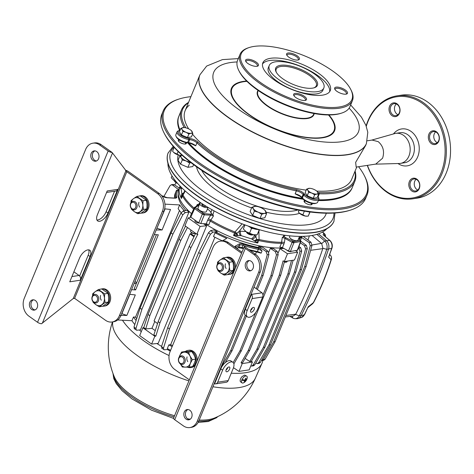 <?xml version="1.0" encoding="UTF-8"?>
<svg xmlns="http://www.w3.org/2000/svg" width="474" height="474" viewBox="0 0 474 474"><rect width="100%" height="100%" fill="white"/><g stroke="black" fill="none" stroke-linecap="round" stroke-linejoin="round"><path stroke-width="0.71" d="M187.917 167.322L180.541 164.188L182.289 159.951L186.193 160.988L189.665 163.092L187.917 167.322L192.788 166.575L193.582 164.644M189.665 163.092L190.862 162.576M180.541 164.188L178.034 160.301L179.776 156.07L181.252 157.475L182.289 159.951M181.287 155.442L179.776 156.07M190.335 162.167A6.944 2.589 -157.6 0 1 186.193 160.988A6.944 2.589 -157.6 0 1 181.252 157.475A6.944 2.589 -157.6 0 1 181.518 155.442M174.272 180.647A4.343 1.618 22.4 0 0 176.915 182.585M177.62 183.397A3.472 1.298 -157.6 0 1 174.598 181.329L174.236 180.618M253.312 234.701L252.559 234.95A3.472 1.298 -157.6 0 1 252.287 235.009A3.472 1.298 -157.6 0 1 249.099 234.357A3.472 1.298 -157.6 0 1 246.681 232.527L246.314 231.822M246.356 231.845A4.343 1.618 22.4 0 0 253.211 234.707A4.343 1.618 22.4 0 0 253.27 234.695M260.001 218.52L252.624 215.386L254.366 211.149L258.277 212.186L261.743 214.289L260.001 218.52L264.865 217.773L266.613 213.543L264.842 210.189M261.743 214.289L264.397 213.383L266.613 213.543M252.624 215.386L250.112 211.499L251.86 207.268L253.335 208.679L254.366 211.149M255.462 206.303L251.86 207.268M253.335 208.679A6.944 2.589 -157.6 0 1 254.514 206.362A6.944 2.589 -157.6 0 1 255.533 206.303A6.944 2.589 -157.6 0 1 260.635 207.559A6.944 2.589 -157.6 0 1 264.753 210.101A6.944 2.589 -157.6 0 1 265.576 211.066A6.944 2.589 22.4 0 1 264.397 213.383A6.944 2.589 -157.6 0 1 258.277 212.186A6.944 2.589 -157.6 0 1 253.335 208.679M248.234 226.086A8.68 3.241 22.4 0 0 258.822 229.511M172.009 175.89L171.238 177.75L174.094 180.523L176.15 181.672M176.269 181.815A7.519 2.803 -157.6 0 1 174.094 180.523A7.519 2.803 -157.6 0 1 172.927 179.569A7.519 2.803 -157.6 0 1 172.868 179.516M259.308 229.653L257.157 234.831L259.545 229.724M244.987 224.919L243.322 228.948L246.172 231.721L253.092 234.66L257.157 234.831M253.039 228.474L251.481 228.533L249.502 233.338M251.481 228.533L250.479 227.384M259.136 230.026L258.111 229.523M255.101 234.885A7.519 2.803 -157.6 0 1 254.982 234.885A7.519 2.803 -157.6 0 1 253.092 234.66A7.519 2.803 -157.6 0 1 246.172 231.721A7.519 2.803 -157.6 0 1 245.005 230.773A7.519 2.803 -157.6 0 1 244.951 230.714M306.998 211.564A6.944 2.589 22.4 0 0 309.943 211.973M174.177 147.361L172.583 151.224L173.685 152.432L179.516 155.282L182.277 155.413M178.135 151.502L176.968 154.34M180.944 155.436A5.338 1.991 -157.6 0 1 180.861 155.436A5.338 1.991 -157.6 0 1 179.516 155.282A5.338 1.991 -157.6 0 1 174.61 153.191A5.338 1.991 -157.6 0 1 173.78 152.515A5.338 1.991 -157.6 0 1 173.733 152.474M299.076 210.237L298.353 211.997L299.455 213.205L305.286 216.055L308.171 216.174L310.097 211.991M304.367 211.161L302.738 215.113M309.901 211.973L308.171 216.174M306.714 216.209A5.338 1.991 -157.6 0 1 306.631 216.209A5.338 1.991 -157.6 0 1 305.286 216.055A5.338 1.991 -157.6 0 1 300.374 213.964A5.338 1.991 -157.6 0 1 299.544 213.288A5.338 1.991 -157.6 0 1 299.503 213.247M313.207 198.304L307.211 195.756L308.663 192.243L311.839 193.084L314.653 194.79L313.207 198.304L317.159 197.699L318.611 194.186L317.171 191.46M314.653 194.79L316.81 194.056L318.611 194.186M307.211 195.756L305.173 192.598L306.625 189.085L307.822 190.234L308.663 192.243M309.611 188.302A5.641 2.103 -157.6 0 1 313.752 189.322A5.641 2.103 -157.6 0 1 317.094 191.389A5.641 2.103 -157.6 0 1 317.77 192.177A5.641 2.103 22.4 0 1 316.81 194.056A5.641 2.103 -157.6 0 1 311.839 193.084A5.641 2.103 -157.6 0 1 307.822 190.234A5.641 2.103 -157.6 0 1 308.781 188.35A5.641 2.103 -157.6 0 1 309.611 188.302L306.625 189.085M187.437 137.531L181.441 134.983L182.893 131.47L186.069 132.311L188.883 134.018L187.437 137.531L191.389 136.927L192.841 133.413L191.401 130.688M188.883 134.018L191.04 133.283L192.841 133.413M181.441 134.983L179.403 131.825L180.855 128.312L182.052 129.455L182.893 131.47M183.841 127.53A5.641 2.103 -157.6 0 1 187.982 128.549A5.641 2.103 -157.6 0 1 191.33 130.617A5.641 2.103 -157.6 0 1 192 131.399A5.641 2.103 22.4 0 1 191.04 133.283A5.641 2.103 -157.6 0 1 186.069 132.311A5.641 2.103 -157.6 0 1 182.052 129.455A5.641 2.103 -157.6 0 1 183.011 127.577A5.641 2.103 -157.6 0 1 183.841 127.53L180.855 128.312M168.157 152.883A89.675 33.453 22.4 0 0 168.116 152.983A89.675 33.453 22.4 0 0 196.586 195.501A89.675 33.453 22.4 0 0 280.264 230.814A89.675 33.453 22.4 0 0 333.939 221.334A89.675 33.453 22.4 0 0 333.98 221.228M168.211 152.764A89.675 33.453 22.4 0 0 168.092 153.061A89.675 33.453 22.4 0 0 196.68 195.276A89.675 33.453 22.4 0 0 279.974 230.518A89.675 33.453 22.4 0 0 333.903 221.405A89.675 33.453 22.4 0 0 334.028 221.109L333.939 221.334M178.248 154.957A79.608 29.696 22.4 0 0 203.867 191.733A79.608 29.696 22.4 0 0 279.938 223.408A79.608 29.696 22.4 0 0 326.278 213.205M350.796 210.012L349.8 210.332A109.381 40.805 -157.6 0 1 341.304 212.293A109.381 40.805 -157.6 0 1 240.881 191.721A109.381 40.805 -157.6 0 1 164.608 134.006L164.134 133.076A110.252 41.131 22.4 0 0 241.005 191.253A110.252 41.131 22.4 0 0 342.228 211.985A110.252 41.131 22.4 0 0 350.796 210.012A110.252 41.131 22.4 0 0 365.697 198.268L366.989 195.14A110.252 41.131 -157.6 0 1 343.514 208.856A110.252 41.131 -157.6 0 1 222.116 178.224A110.252 41.131 -157.6 0 1 163.121 111.112A110.252 41.131 -157.6 0 1 178.028 99.368L179.018 99.048A109.381 40.805 22.4 0 0 204.561 166.392A109.381 40.805 22.4 0 0 343.206 207.677A109.381 40.805 22.4 0 0 364.21 175.38A109.381 40.805 22.4 0 0 358.587 166.718M190.915 96.655A109.381 40.805 22.4 0 0 187.514 97.093A109.381 40.805 22.4 0 0 179.018 99.048M364.21 175.38L364.684 176.304A110.252 41.131 -157.6 0 1 366.989 195.14M178.976 139.682A4.343 1.618 22.4 0 0 178.313 140.168A4.343 1.618 22.4 0 0 180.635 142.81A4.343 1.618 22.4 0 0 185.417 144.019A4.343 1.618 22.4 0 0 186.341 143.48A4.343 1.618 22.4 0 0 186.217 142.668M304.746 200.461A4.343 1.618 22.4 0 0 304.083 200.94A4.343 1.618 22.4 0 0 306.405 203.583A4.343 1.618 22.4 0 0 311.187 204.792A4.343 1.618 22.4 0 0 312.111 204.253A4.343 1.618 22.4 0 0 311.987 203.441M178.84 116.284A93.757 34.975 22.4 0 0 178.68 116.657A93.757 34.975 22.4 0 0 179.599 130.469M187.74 142.881A93.757 34.975 22.4 0 0 303.242 199.234M318.332 200.543A93.757 34.975 22.4 0 0 332.084 199.773A93.757 34.975 22.4 0 0 352.046 188.113A93.757 34.975 22.4 0 0 352.194 187.734M163.121 111.112L161.835 114.24A110.252 41.131 22.4 0 0 164.134 133.076M179.99 130.403A7.815 2.915 22.4 0 0 179.836 130.427A7.815 2.915 22.4 0 0 179.231 130.569A7.815 2.915 22.4 0 0 180.002 134.604A7.815 2.915 22.4 0 0 188.741 138.307L189.653 138.42A6.944 2.589 -157.6 0 1 197.901 142.123A92.886 34.649 22.4 0 0 296.398 189.701A6.855 2.56 -157.6 0 1 304.166 193.736L304.669 194.322A7.815 2.915 22.4 0 0 313.8 198.967A7.815 2.915 22.4 0 0 318.226 196.793A7.815 2.915 22.4 0 0 317.805 196.141M318.226 196.793L318.706 197.717A8.68 3.241 -157.6 0 1 318.889 199.204A8.68 3.241 -157.6 0 1 312.165 199.761A8.68 3.241 -157.6 0 1 303.638 194.974L303.141 194.387A5.99 2.234 22.4 0 0 296.351 190.868A93.757 34.975 -157.6 0 1 196.935 142.846A6.079 2.269 22.4 0 0 189.719 139.605L188.806 139.486A8.68 3.241 -157.6 0 1 180.345 136.287A8.68 3.241 -157.6 0 1 177.063 131.813A8.68 3.241 -157.6 0 1 178.236 130.889L179.231 130.569M188.391 102.775A92.886 34.649 22.4 0 0 185.849 127.826M184.262 127.553A93.757 34.975 -157.6 0 1 181.441 109.95A93.757 34.975 -157.6 0 1 188.551 102.378M304.669 194.322L303.638 194.974L302.412 197.954L302.827 198.79L302.329 198.203A6.855 2.56 22.4 0 0 297.672 195.14L295.124 193.842A5.99 2.234 -157.6 0 1 301.908 197.368L302.412 197.954A8.68 3.241 22.4 0 0 315.808 203.263A8.68 3.241 22.4 0 0 316.484 203.103L315.494 203.429A7.815 2.915 -157.6 0 1 314.884 203.565A7.815 2.915 -157.6 0 1 302.827 198.79A92.886 34.649 -157.6 0 1 188.48 142.994M177.063 131.813L175.836 134.794A8.68 3.241 22.4 0 0 176.02 136.275A8.68 3.241 22.4 0 0 187.58 142.467L188.492 142.585A6.079 2.269 -157.6 0 1 195.709 145.82L193.665 144.896A6.944 2.589 22.4 0 0 187.811 142.887L186.904 142.775A7.815 2.915 -157.6 0 1 176.494 137.199L176.02 136.275M318.641 199.797A93.757 34.975 22.4 0 0 332.393 199.033A93.757 34.975 22.4 0 0 339.674 197.35L338.685 197.676A92.886 34.649 -157.6 0 1 331.468 199.335A92.886 34.649 -157.6 0 1 318.51 200.111M339.674 197.35A93.757 34.975 22.4 0 0 352.348 187.366L354.807 181.406A93.757 34.975 -157.6 0 1 334.845 193.072A93.757 34.975 -157.6 0 1 319.346 193.783A6.079 2.269 22.4 0 0 318.498 193.813M189.268 105.204A90.066 33.601 22.4 0 0 185.156 110.614A90.066 33.601 22.4 0 0 188.67 128.863A90.066 33.601 22.4 0 1 185.156 110.614L199.856 74.951A90.066 33.601 22.4 0 0 228.45 117.647A90.066 33.601 22.4 0 0 312.49 153.12A90.066 33.601 22.4 0 0 366.402 143.592A90.066 33.601 22.4 0 0 366.443 143.498M192.515 134.201A90.066 33.601 22.4 0 0 306.192 190.133A90.066 33.601 22.4 0 1 213.756 153.309A90.066 33.601 22.4 0 1 192.515 134.201M351.702 179.255A90.066 33.601 22.4 0 1 316.78 191.111A90.066 33.601 22.4 0 0 332.529 190.465A90.066 33.601 22.4 0 0 351.702 179.255L356.756 167.002M355.097 171.019A93.757 34.975 -157.6 0 1 354.807 181.406M181.441 109.95L178.988 115.911A93.757 34.975 22.4 0 0 180.09 130.16M188.865 143.071A93.757 34.975 22.4 0 0 302.436 198.328M318.036 192.645A6.944 2.589 -157.6 0 1 319.18 192.598A92.886 34.649 22.4 0 0 354.931 171.422M316.484 203.103A8.68 3.241 22.4 0 0 317.657 202.179L318.889 199.204M367.356 140.784L372.09 140.061L378.228 141.649C383.229 145.998 384.681 151.52 382.583 158.215L375.769 164.087L356.175 167.091L355.648 162.345L365.578 145.583M371.622 140.132L394.646 133.603A15.198 11.992 81.3 0 1 403.475 135.333A15.198 11.992 81.3 0 1 409.974 152.19A15.198 11.992 81.3 0 1 399.226 163.494L375.307 164.158M199.898 74.851A90.066 33.601 22.4 0 0 199.856 74.951A90.066 33.601 22.4 0 0 228.45 117.647A90.066 33.601 22.4 0 0 312.49 153.12A90.066 33.601 22.4 0 0 366.402 143.592L367.8 132.27L365.892 125.29L361.407 117.114L350.647 104.926M250.912 270.678A5.208 4.112 81.3 0 1 247.221 262.874A5.208 4.112 81.3 0 1 249.365 260.582M245.639 263.117A5.208 4.112 81.3 0 1 248.56 260.605A5.208 4.112 81.3 0 1 252.642 262.91A5.208 4.112 81.3 0 1 253.057 268.385A5.208 4.112 81.3 0 1 250.136 270.897A5.208 4.112 81.3 0 1 246.053 268.592A5.208 4.112 81.3 0 1 245.639 263.117M189.523 419.614A5.208 4.112 81.3 0 1 185.838 411.811A5.208 4.112 81.3 0 1 187.977 409.512M184.256 412.054A5.208 4.112 81.3 0 1 187.171 409.536A5.208 4.112 81.3 0 1 191.253 411.847A5.208 4.112 81.3 0 1 191.668 417.321A5.208 4.112 81.3 0 1 188.747 419.834A5.208 4.112 81.3 0 1 184.67 417.523A5.208 4.112 81.3 0 1 184.256 412.054M220.309 241.148L221.891 240.905A13.023 10.274 81.3 0 1 228.462 242.605L226.886 242.848A13.023 10.274 -98.7 0 0 220.309 241.148A13.023 10.274 -98.7 0 0 213.01 247.434L170.042 351.69A13.023 10.274 -98.7 0 0 174.705 369.442L189.357 379.852M260.196 272.094L258.614 272.331A13.023 10.274 -98.7 0 0 253.951 254.579L245.301 248.435A3.472 1.298 22.4 0 1 244.199 246.794A3.472 1.298 22.4 0 1 244.489 246.498L255.533 254.337A13.023 10.274 81.3 0 1 260.196 272.094L198.807 421.025A13.023 10.274 81.3 0 1 191.514 427.317L189.932 427.56A13.023 10.274 -98.7 0 0 197.225 421.268L198.807 421.025M245.301 248.435L174.71 419.715L183.355 425.853A13.023 10.274 -98.7 0 0 189.932 427.56M174.71 419.715A3.472 1.298 -157.6 0 1 173.603 418.068L244.199 246.794M258.614 272.331L197.225 421.268M228.462 242.605L241.971 252.198M226.886 242.848L241.533 253.252M187.805 361.638A4.343 3.425 81.3 0 1 187.076 356.892M226.169 268.551A4.343 3.425 81.3 0 1 225.44 263.805M214.272 383.507L214.627 383.762A3.472 2.743 -98.7 0 0 215.723 383.869A3.472 2.743 -98.7 0 0 217.667 382.192L228.207 380.581L233.161 368.571A8.68 4.236 125.4 0 0 232.918 362.302L231.063 360.981A8.68 4.236 125.4 0 0 229.102 360.613A8.68 4.236 125.4 0 0 220.766 368.867L214.627 383.762L215.546 381.529L215.19 381.274M218.093 374.235L218.449 374.49M254.005 287.108L261.998 292.784L251.457 294.401L251.102 294.147M247.416 316.881L245.562 315.566A8.68 4.236 -54.6 0 1 245.319 309.297L251.457 294.401L261.998 292.784A3.472 2.743 81.3 0 1 262.661 296.985L257.714 308.995A8.68 4.236 -54.6 0 1 247.416 316.881A8.68 4.236 -54.6 0 1 247.173 310.612L252.121 298.602A3.472 2.743 -98.7 0 0 251.457 294.401L250.539 296.635L250.183 296.38M251.445 312.224A2.82 1.375 -54.6 0 1 250.811 312.105A2.82 1.375 -54.6 0 1 250.989 309.528A2.82 1.375 -54.6 0 1 253.442 307.383A2.82 1.375 -54.6 0 1 254.076 307.502A2.82 1.375 -54.6 0 1 253.898 310.079A2.82 1.375 -54.6 0 1 251.445 312.224M252.441 307.845A2.82 1.375 -54.6 0 1 250.598 310.44M228.889 366.959A2.82 1.375 125.4 0 0 226.436 369.104A2.82 1.375 125.4 0 0 226.258 371.675A2.82 1.375 125.4 0 0 226.892 371.8A2.82 1.375 125.4 0 0 229.339 369.649A2.82 1.375 125.4 0 0 229.523 367.077A2.82 1.375 125.4 0 0 228.889 366.959M232.918 362.302A8.68 4.236 125.4 0 0 230.957 361.929A8.68 4.236 125.4 0 0 222.62 370.182L217.667 382.192M228.207 380.581A3.472 2.743 81.3 0 1 226.264 382.257L215.723 383.869M226.039 370.016A2.82 1.375 125.4 0 0 227.881 367.421M139.676 207.114A4.343 3.425 81.3 0 1 138.947 202.368M101.312 300.202A4.343 3.425 81.3 0 1 100.583 295.456M35.07 309.907A5.208 4.112 81.3 0 1 31.385 302.104A5.208 4.112 81.3 0 1 33.524 299.805M37.215 307.614A5.208 4.112 81.3 0 1 34.3 310.126A5.208 4.112 81.3 0 1 30.218 307.816A5.208 4.112 81.3 0 1 29.803 302.347A5.208 4.112 81.3 0 1 32.718 299.829A5.208 4.112 81.3 0 1 36.8 302.139A5.208 4.112 81.3 0 1 37.215 307.614M96.459 160.97A5.208 4.112 81.3 0 1 92.768 153.167A5.208 4.112 81.3 0 1 94.913 150.874M98.604 158.677A5.208 4.112 81.3 0 1 95.683 161.196A5.208 4.112 81.3 0 1 91.6 158.885A5.208 4.112 81.3 0 1 91.186 153.41A5.208 4.112 81.3 0 1 94.107 150.898A5.208 4.112 81.3 0 1 98.189 153.203A5.208 4.112 81.3 0 1 98.604 158.677M88.697 249.857A8.68 4.236 -54.6 0 1 88.2 255.208L79.626 276.004A3.472 2.743 81.3 0 1 80.29 280.205L69.755 281.823L79.513 258.14A8.68 4.236 -54.6 0 1 87.85 249.887A8.68 4.236 -54.6 0 1 89.811 250.254A8.68 4.236 -54.6 0 1 90.054 256.523L80.29 280.205M163.933 211.208L162.351 211.451A13.023 10.274 -98.7 0 0 157.688 193.7L159.27 193.457A13.023 10.274 81.3 0 1 163.933 211.208L120.965 315.465A13.023 10.274 81.3 0 1 113.665 321.751L112.089 321.994A13.023 10.274 -98.7 0 0 119.383 315.708L120.965 315.465M74.619 298.353L73.269 298.502L41.528 323.748A3.472 1.298 -157.6 0 1 37.553 322.29L108.149 151.016A3.472 1.298 22.4 0 0 112.125 152.474L126.801 171.76L74.619 298.353L105.512 320.294A13.023 10.274 -98.7 0 0 112.089 321.994M108.149 151.016L99.499 144.872A13.023 10.274 -98.7 0 0 92.922 143.172A13.023 10.274 -98.7 0 0 85.628 149.464L24.239 298.395A13.023 10.274 -98.7 0 0 28.902 316.152L37.553 322.29M92.922 143.172L94.504 142.929A13.023 10.274 81.3 0 1 101.081 144.629L112.125 152.474M117.736 189.357L107.977 213.039A8.68 4.236 -54.6 0 1 97.68 220.92A8.68 4.236 -54.6 0 1 97.437 214.651L107.195 190.969L117.736 189.357A3.472 2.743 81.3 0 1 115.792 191.034L106.591 192.444M114.572 191.218L106.123 211.718A8.68 4.236 -54.6 0 1 96.939 220.001M159.27 193.457L128.377 171.517A3.472 1.298 22.4 0 0 125.337 170.19M126.801 171.76L157.688 193.7M162.351 211.451L119.383 315.708M71.918 276.567L79.051 275.471L73.879 271.803M79.051 275.471A3.472 2.743 81.3 0 1 79.626 276.004M134.403 202.706A3.472 2.743 -98.7 0 0 130.706 203.927A3.472 2.743 -98.7 0 0 131.95 208.661A3.472 2.743 -98.7 0 0 135.647 207.44A3.472 2.743 -98.7 0 0 134.403 202.706M132.169 209.324A4.343 3.425 81.3 0 1 130.285 204.721A4.343 3.425 81.3 0 1 133.046 201.314A4.343 3.425 81.3 0 1 135.238 201.877A4.343 3.425 81.3 0 1 137.122 206.486A4.343 3.425 81.3 0 1 134.361 209.893A4.343 3.425 81.3 0 1 132.169 209.324M96.038 295.788A3.472 2.743 -98.7 0 0 92.335 297.014A3.472 2.743 -98.7 0 0 93.579 301.748A3.472 2.743 -98.7 0 0 97.277 300.522A3.472 2.743 -98.7 0 0 96.038 295.788M93.799 302.412A4.343 3.425 81.3 0 1 91.915 297.802A4.343 3.425 81.3 0 1 94.676 294.395A4.343 3.425 81.3 0 1 96.868 294.964A4.343 3.425 81.3 0 1 98.752 299.568A4.343 3.425 81.3 0 1 95.991 302.975A4.343 3.425 81.3 0 1 93.799 302.412M182.531 357.224A3.472 2.743 -98.7 0 0 178.828 358.451A3.472 2.743 -98.7 0 0 180.073 363.179A3.472 2.743 -98.7 0 0 183.77 361.958A3.472 2.743 -98.7 0 0 182.531 357.224M180.292 363.848A4.343 3.425 81.3 0 1 178.408 359.239A4.343 3.425 81.3 0 1 181.169 355.832A4.343 3.425 81.3 0 1 183.361 356.401A4.343 3.425 81.3 0 1 185.245 361.004A4.343 3.425 81.3 0 1 182.484 364.411A4.343 3.425 81.3 0 1 180.292 363.848A7.519 5.931 -98.7 0 0 185.364 367.125L182.33 367.024L180.013 363.321M220.896 264.142A3.472 2.743 -98.7 0 0 217.199 265.363A3.472 2.743 -98.7 0 0 218.443 270.097A3.472 2.743 -98.7 0 0 222.14 268.877A3.472 2.743 -98.7 0 0 220.896 264.142M218.662 270.761A4.343 3.425 81.3 0 1 216.778 266.151A4.343 3.425 81.3 0 1 219.539 262.75A4.343 3.425 81.3 0 1 221.731 263.313A4.343 3.425 81.3 0 1 223.615 267.923A4.343 3.425 81.3 0 1 220.854 271.329A4.343 3.425 81.3 0 1 218.662 270.761A7.519 5.931 -98.7 0 0 220.7 273L218.016 270.749L217.85 269.99M187.337 367.125A8.68 6.849 -98.7 0 0 190.518 367.575A8.68 6.849 -98.7 0 0 196.04 360.761A8.68 6.849 -98.7 0 0 192.278 351.548A8.68 6.849 -98.7 0 0 187.894 350.41A8.68 6.849 -98.7 0 0 185.316 351.524M196.988 361.33A8.68 6.849 -98.7 0 0 193.327 351.382A8.68 6.849 -98.7 0 0 188.948 350.25L187.894 350.41M190.518 367.575L191.573 367.409A8.68 6.849 -98.7 0 0 195.537 364.856M233.901 271.774A8.68 6.849 81.3 0 1 229.943 274.327L228.889 274.487A8.68 6.849 81.3 0 1 227.716 274.541M225.399 257.53A8.68 6.849 81.3 0 1 226.258 257.329A8.68 6.849 81.3 0 1 233.06 261.174A8.68 6.849 81.3 0 1 233.753 270.298A8.68 6.849 81.3 0 1 228.889 274.487M226.258 257.329L227.313 257.163A8.68 6.849 81.3 0 1 235.359 268.248M100.535 289.181A8.68 6.849 81.3 0 1 101.4 288.974L102.455 288.814A8.68 6.849 81.3 0 1 109.257 292.665A8.68 6.849 81.3 0 1 109.944 301.784A8.68 6.849 81.3 0 1 105.08 305.973L104.025 306.139A8.68 6.849 81.3 0 1 102.852 306.186M101.4 288.974A8.68 6.849 81.3 0 1 108.202 292.825A8.68 6.849 81.3 0 1 108.89 301.944A8.68 6.849 81.3 0 1 104.025 306.139M138.906 196.094A8.68 6.849 81.3 0 1 139.765 195.892L140.819 195.726A8.68 6.849 81.3 0 1 147.621 199.578A8.68 6.849 81.3 0 1 148.315 208.696A8.68 6.849 81.3 0 1 143.45 212.891L142.396 213.051A8.68 6.849 81.3 0 1 141.222 213.104M139.765 195.892A8.68 6.849 81.3 0 1 146.567 199.738A8.68 6.849 81.3 0 1 147.26 208.862A8.68 6.849 81.3 0 1 142.396 213.051M217.394 264.267L217.584 262.104L220.054 260.036A7.519 5.931 -98.7 0 0 218.004 262.756A7.519 5.931 -98.7 0 0 217.625 263.929M229.511 262.235L229.321 266.619L229.943 270.879L224.196 275.133L227.597 274.612L233.344 270.358L233.534 265.973L232.912 261.713L230.234 259.456L226.732 257.329L223.331 257.85L229.511 262.235L232.912 261.713M229.943 270.879L233.344 270.358M224.196 275.133L220.7 273A7.519 5.931 -98.7 0 0 226.661 273.071A7.519 5.931 -98.7 0 0 229.321 266.619A7.519 5.931 -98.7 0 0 226.015 260.102A7.519 5.931 -98.7 0 0 220.054 260.036L223.331 257.85M187.651 353.189A7.519 5.931 -98.7 0 0 184.617 352.152L188.468 352.129L189.967 355.95L192.284 359.653L190.341 363.44L189.215 367.101L185.364 367.125A7.519 5.931 -98.7 0 0 190.341 363.44A7.519 5.931 -98.7 0 0 189.967 355.95A7.519 5.931 -98.7 0 0 187.651 353.189M189.215 367.101L192.616 366.58L194.559 362.794L195.685 359.132L192.284 359.653M195.685 359.132L194.186 355.304L191.869 351.607L188.468 352.129M191.869 351.607L184.984 351.53L181.583 352.052L184.617 352.152A7.519 5.931 -98.7 0 0 179.64 355.838L181.583 352.052M179.142 357.183L179.64 355.838A7.519 5.931 -98.7 0 0 179.261 357.017M137.703 213.697L141.104 213.176L146.851 208.921L143.45 209.443L137.703 213.697L134.207 211.564L131.523 209.312L131.357 208.554M130.901 202.831L131.091 200.668L133.561 198.6A7.519 5.931 -98.7 0 0 131.511 201.32A7.519 5.931 -98.7 0 0 131.132 202.499M146.851 208.921L147.041 204.537L146.419 200.277L140.239 195.892L136.838 196.414L143.018 200.798L142.828 205.183L143.45 209.443M132.181 209.336A7.519 5.931 -98.7 0 0 134.207 211.564A7.519 5.931 -98.7 0 0 140.168 211.635A7.519 5.931 -98.7 0 0 142.828 205.183A7.519 5.931 -98.7 0 0 139.522 198.671A7.519 5.931 -98.7 0 0 133.561 198.6L136.838 196.414M146.419 200.277L143.018 200.798M99.333 306.785L102.734 306.263L108.481 302.009L105.08 302.531L99.333 306.785L95.837 304.652L93.159 302.394L92.993 301.642M92.537 295.918L92.726 293.75L95.191 291.688A7.519 5.931 -98.7 0 0 93.147 294.401A7.519 5.931 -98.7 0 0 92.768 295.58M108.481 302.009L108.676 297.625L108.054 293.365L101.874 288.974L98.474 289.496L104.653 293.886L104.458 298.27L105.08 302.531M93.816 302.418A7.519 5.931 -98.7 0 0 95.837 304.652A7.519 5.931 -98.7 0 0 101.803 304.717A7.519 5.931 -98.7 0 0 104.458 298.27A7.519 5.931 -98.7 0 0 101.158 291.753A7.519 5.931 -98.7 0 0 95.191 291.688L98.474 289.496M108.054 293.365L104.653 293.886M284.708 235.803L283.736 236.71L293.566 241.58A0.871 0.687 81.3 0 1 293.886 242.747L291.948 242.25L284.957 238.404L282.303 237.403L283.15 236.917L283.79 235.098M214.058 210.847L212.885 214.941L213.501 215.883L210.693 215.178L204.312 214.841L202.339 214.112L194.636 208.637L194.222 207.671L194.103 208.068A0.871 0.752 -23.1 0 1 195.193 207.547L203.648 213.555L212.328 214.372L210.906 212.719A9.551 3.561 22.4 0 0 207.458 208.993M244.602 381.22L244.596 381.754A6.938 5.475 81.3 0 0 245.413 380.438A6.938 2.589 22.4 0 0 246.664 379.656A6.944 6.944 0 0 1 244.057 382.571A4.124 2.014 -54.6 0 1 242.919 383.033A4.124 2.014 -54.6 0 1 241.989 382.856A4.124 2.014 -54.6 0 1 241.758 380.178A4.124 2.014 -54.6 0 1 242.001 379.579A6.938 2.589 22.4 0 0 245.242 379.905A6.938 5.475 81.3 0 0 245.627 378.288A2.086 1.019 -54.6 0 1 245.852 378.228A2.086 1.019 -54.6 0 1 246.047 378.222A6.938 5.475 81.3 0 1 245.662 379.84A6.938 2.589 22.4 0 0 246.954 378.969A6.938 2.589 22.4 0 0 246.99 378.815M242.001 379.579A4.124 2.014 -54.6 0 1 245.834 375.959A4.124 2.014 -54.6 0 1 246.764 376.131A4.124 2.014 -54.6 0 1 247.173 378.181A6.944 6.944 0 0 1 246.954 378.969M241.989 382.856L240.668 381.92A4.124 2.014 -54.6 0 1 242.007 376.652L244.59 375.076L246.764 376.131M201 202.979A4.556 1.7 22.4 0 0 200.804 203.002A4.556 1.7 22.4 0 0 199.832 203.571A4.556 1.7 22.4 0 0 202.274 206.344A4.556 1.7 22.4 0 0 207.292 207.612A4.556 1.7 22.4 0 0 207.991 207.369M199.832 203.571L197.996 208.039A4.556 1.7 22.4 0 0 200.431 210.812A4.556 1.7 22.4 0 0 205.449 212.079A4.556 1.7 22.4 0 0 206.421 211.517L208.104 207.434M289.922 235.851L289.578 236.686A4.556 1.7 22.4 0 0 292.02 239.459A4.556 1.7 22.4 0 0 297.032 240.727A4.556 1.7 22.4 0 0 298.004 240.164L299.556 236.39M286.284 262.134A2.169 0.812 -157.6 0 1 286.142 262.193A2.169 0.812 -157.6 0 1 285.976 262.235A2.169 0.812 -157.6 0 1 284.376 261.986M284.441 261.755A2.607 0.972 22.4 0 0 286.438 262.081A2.607 0.972 22.4 0 0 286.64 262.033A2.607 0.972 22.4 0 0 286.989 261.755L287.256 261.115M194.701 233.486A2.169 0.812 -157.6 0 1 194.559 233.546A2.169 0.812 -157.6 0 1 194.387 233.587A2.169 0.812 -157.6 0 1 192.397 233.178A2.169 0.812 -157.6 0 1 190.886 232.035L190.643 231.567A2.607 0.972 22.4 0 0 192.462 232.941A2.607 0.972 22.4 0 0 194.85 233.433A2.607 0.972 22.4 0 0 195.057 233.386A2.607 0.972 22.4 0 0 195.377 233.167M291.285 251.344A2.607 0.972 -157.6 0 1 290.734 251.658A2.607 0.972 -157.6 0 1 286.646 249.982M198.671 209.567A3.905 1.458 22.4 0 0 204.833 212.127A3.905 1.458 22.4 0 0 204.863 212.121M290.254 238.215A3.905 1.458 22.4 0 0 296.416 240.774A3.905 1.458 22.4 0 0 296.446 240.768M326.859 228.735A86.813 32.386 -157.6 0 1 310.903 235.661A86.813 32.386 -157.6 0 1 220.6 214.301A86.813 32.386 -157.6 0 1 167.926 163.228M112.522 321.929A76.829 76.829 0 0 0 114.234 376.64L114.234 376.64A57.935 21.614 22.4 0 0 132.122 395.707A57.935 21.614 22.4 0 0 174.562 415.739M187.508 418.767A57.935 21.614 22.4 0 0 190.24 419.206M199.21 420.059A57.935 21.614 22.4 0 0 214.58 417.997L214.58 417.997A76.829 76.829 0 0 0 255.35 378.211M112.735 321.893A76.8 28.653 22.4 0 0 137.798 355.909A76.8 28.653 22.4 0 0 188.925 380.895M193.955 236.781A65.11 24.287 -157.6 0 1 193.641 236.556A65.11 24.287 -157.6 0 1 189.973 233.836L154.062 320.963A65.11 24.287 -157.6 0 0 157.552 323.552M185.932 210.432A65.11 24.287 -157.6 0 1 178.248 193.765M188.913 212.204A65.11 24.287 -157.6 0 1 186.975 210.213L183.142 211.019L185.328 212.571L188.913 212.204L140.417 329.863L136.832 330.23L134.101 328.595M134.142 323.73A65.11 24.287 22.4 0 0 134.77 324.589M139.463 329.957A65.11 24.287 22.4 0 0 141.27 331.711M302.104 236.378L300.913 239.257A65.975 24.612 -157.6 0 1 300.439 240.247M122.47 320.223A77.262 28.825 22.4 0 0 143.752 340.824A77.262 28.825 22.4 0 0 169.064 355.559M244.596 381.754A2.086 1.019 -54.6 0 1 244.371 381.807A2.086 1.019 -54.6 0 1 244.175 381.819A6.938 5.475 81.3 0 0 244.993 380.504L244.181 379.923M243.666 379.881L241.758 380.178A6.938 2.589 22.4 0 0 244.993 380.504M212.933 386.76A76.8 28.653 22.4 0 0 255.302 378.311A76.8 28.653 22.4 0 0 255.308 378.299L261.968 363.357A77.262 28.825 22.4 0 0 262.809 360.412M219.089 371.817A77.262 28.825 22.4 0 0 219.521 371.889M231.253 373.198A77.262 28.825 22.4 0 0 261.968 363.357M318.451 233.836A309.048 243.903 81.3 0 1 326.361 240.561A6.944 5.481 81.3 0 1 328.518 249.176A521.738 411.752 81.3 0 1 301.079 315.737A6.944 5.481 81.3 0 1 297.992 318.522A6.944 5.481 81.3 0 1 296.647 318.706L295.053 318.676A6.672 5.267 -98.7 0 0 299.313 315.826L304.255 314.908A521.234 411.355 -98.7 0 0 308.171 306.826L313.355 302.661C320.631 288.536 326.533 274.209 331.071 259.675L328.648 257.145L331.942 248.222A1.736 0.581 -161.5 0 1 331.658 248.417L326.734 249.3A6.672 5.267 -98.7 0 0 324.666 241.023A308.775 243.683 -98.7 0 0 316.828 234.357M329.572 255.136L328.648 257.145A521.234 411.355 -98.7 0 0 331.658 248.417A6.44 5.084 -98.7 0 0 329.661 240.431A1.736 0.776 131.4 0 1 329.987 240.525L323.049 234.766L323.825 233.22L322.415 232.088M295.598 314.458L295.77 314.167C306.115 293.27 315.115 271.43 322.782 248.637L322.871 248.299L326.734 249.3A521.465 411.539 81.3 0 1 299.313 315.826L295.598 314.458L293.359 315.974L285.312 316.97M312.082 235.465L321.692 243.595L322.871 248.299M199.228 205.046L198.902 204.839L198.588 205.52A0.871 0.77 -118.8 0 0 197.859 205.509L197.788 205.592M293.566 241.58L300.326 240.437A0.871 0.8 7.2 0 1 300.883 241.29L297.595 250.213L290.408 251.481L288.476 250.983L282.445 247.671L279.844 246.907L281.414 243.298L282.303 237.403M213.501 215.883L210.278 221.05L208.886 224.712L206.261 223.841L200.757 223.55L198.784 222.821L190.797 217.145L190.382 216.18M282.86 247.896A65.975 24.612 -157.6 0 1 205.106 223.781M191.466 213.62A65.975 24.612 -157.6 0 1 178.917 188.972L180.102 186.092M258.911 231.259L259.082 239.518A4.343 1.677 102.7 0 1 258.727 240.549L257.702 243.038L251.605 238.914L241.177 235.655L233.546 235.483L236.816 233.226A4.343 0.474 -143.6 0 1 234.986 231.976L242.09 223.829M196.295 206.362L197.356 204.418L198.251 204.543L200.194 202.445M185.245 191.01L183.023 195.069A4.343 3.662 151.6 0 0 182.496 196.005L181.471 198.493L181.305 196.082L181.88 193.534L181.056 188.806L179.551 187.532L180.298 186.288M191.058 217.329L188.166 217.933L184.943 225.754L196.882 234.233L200.105 226.418L206.652 225.743A65.11 24.287 -157.6 0 1 203.441 223.692M206.652 225.743L158.156 343.401L151.609 344.077L154.832 336.256L155.816 336.155L153.896 334.786L158.168 321.645L159.928 322.895L155.816 336.155M156.87 343.531A65.11 24.287 22.4 0 0 161.604 346.387M167.269 349.504A65.11 24.287 22.4 0 0 170.302 351.056M277.225 251.404L278.185 254.639L272.378 275.554L270.879 275.785L276.484 254.899L275.358 251.688L277.225 251.404L273.439 248.56A65.11 24.287 -157.6 0 1 270.358 248.317L268.74 252.233M168.726 349.344L164.383 349.806L161.652 348.171M217.216 231.697A65.11 24.287 -157.6 0 1 213.869 229.926L210.693 230.589L212.879 232.147L217.216 231.697L216.831 232.627L215.03 232.817A67.711 25.258 22.4 0 0 226.762 238.386L222.259 240.857M267.97 251.244L268.93 254.485L263.123 275.4L261.624 275.631L267.229 254.745L266.104 251.528L267.97 251.244L262.703 247.292A65.11 24.287 -157.6 0 1 258.686 246.533L258.3 247.469A65.11 24.287 -157.6 0 1 216.831 232.627M283.778 248.406A65.11 24.287 -157.6 0 1 279.938 248.666L278.185 252.915M196.882 234.233L197.865 234.132L190.927 247.683L189.167 246.433L158.168 321.645M189.167 246.433L195.649 233.362M154.773 321.508L151.97 328.31L145.684 328.956L149.796 315.702L180.795 240.49L179.036 239.24L185.518 226.163M189.973 233.836L190.951 233.735L191.413 232.61M187.437 227.526L180.795 240.49M145.684 328.956L143.764 327.593L148.036 314.452L149.796 315.702M179.468 210.539L135.54 317.112L133.467 317.005L131.932 320.726A67.711 25.258 22.4 0 0 134.794 324.524M136.672 318.753A65.11 24.287 -157.6 0 1 135.54 317.112M172.53 345.659A65.11 24.287 -157.6 0 1 170.64 344.699L168.839 344.888L167.304 348.609A67.711 25.258 22.4 0 0 170.616 350.292M214.918 237.273L170.64 344.699M256.464 251.931L255.486 254.307M212.879 232.147L210.426 234.239L200.437 253.75L169.431 328.962L163.518 348.052L163.755 349.664M222.312 240.822A67.711 25.258 22.4 0 1 213.496 236.538L215.03 232.817M220.718 367.871L230.625 350.843L232.124 350.612L225.239 362.663M261.624 275.631L256.238 288.696M245.271 315.311L230.625 350.843M258.686 246.533L266.104 251.528M234.98 247.232A5.208 1.943 -157.6 0 1 235.371 246.095L239.21 243.986A5.208 1.943 -157.6 0 1 239.897 243.772A5.208 1.943 -157.6 0 1 243.281 244.223A66.846 24.938 22.4 0 0 258.371 248.21A5.208 1.943 -157.6 0 1 260.208 248.749L258.3 247.469M260.208 248.749L262.039 250.936L261.121 253.169L256.967 252.038A0.871 0.361 -78.2 0 0 257.394 251.605L258.318 249.371A67.711 25.258 -157.6 0 1 243.026 245.331L242.107 247.564A67.711 25.258 22.4 0 0 243.677 248.056M261.464 360.536L263.343 359.57L273.652 341.855L275.151 341.624L265.043 359.31L263.763 360.27L261.998 360.536M304.652 266.643L310.257 245.763L309.131 242.546L310.997 242.261L311.957 245.502L306.151 266.412L304.652 266.643L273.652 341.855M301.636 237.504L309.131 242.546M310.997 242.261L303.123 236.348M306.151 266.412L275.151 341.624M308.005 240.016L309.356 235.874M245.111 358.391L249.727 361.502L256.884 349.196L258.383 348.965L251.368 361.247L249.727 361.502M293.145 260.214L289.383 273.753L287.884 273.984L256.884 349.196M287.884 273.984L291.51 260.463M289.383 273.753L258.383 348.965M241.082 362.823L248.24 350.523L249.739 350.292L242.724 362.574L241.082 362.823L242.22 363.594L252.405 362.029L251.368 361.247M252.405 362.029L249.188 369.85L238.997 371.409L233.486 367.7M284.501 261.535L280.744 275.08L279.239 275.311L283.132 260.807L284.27 261.571L294.455 260.013L297.678 252.192L295.658 250.675M279.938 248.666L287.493 253.75L297.678 252.192M250.787 365.964L251.73 366.076L253.075 365.11L263.384 347.395L264.883 347.164L254.781 364.85L253.495 365.81L251.73 366.076M294.384 272.183L299.989 251.303L298.863 248.086L300.729 247.801L301.689 251.042L295.883 271.952L294.384 272.183L263.384 347.395M298.484 247.831L298.863 248.086M295.883 271.952L264.883 347.164M300.729 247.801L298.981 246.486M255.747 363.161L257.341 363.647L258.686 362.681L268.989 344.965L270.488 344.734L260.386 362.42L259.106 363.374L257.341 363.647M299.989 269.753L305.594 248.868L304.468 245.651L306.334 245.366L307.294 248.607L301.494 269.522L299.989 269.753L268.989 344.965M300.326 242.866L304.468 245.651M301.494 269.522L270.488 344.734M306.334 245.366L300.883 241.278M190.927 247.683L159.928 322.895M199.098 223.017A2.607 0.972 -157.6 0 1 196.242 222.265A2.607 0.972 -157.6 0 1 194.885 220.7L195.092 220.197M188.166 217.933L200.105 226.418M143.764 327.593L142.893 327.777L139.67 335.592L151.609 344.077M162.197 348.248L161.521 346.636L167.678 327.712L169.431 328.962M200.437 253.75L198.677 252.5L167.678 327.712M198.677 252.5L208.43 232.823L210.693 230.589M263.123 275.4L257.329 289.466M246.344 316.117L232.124 350.612M226.453 369.068L226.803 369.305M233.178 362.521L239.88 350.997L241.379 350.766L233.883 363.89M270.879 275.785L262.934 295.065M255.776 312.419L239.88 350.997M270.358 248.317L275.358 251.688M272.378 275.554L241.379 350.766M242.22 363.594L238.997 371.409M279.239 275.311L248.24 350.523M284.27 261.571L287.493 253.75M280.744 275.08L249.739 350.292M176.115 182.691L174.669 184.967M172.577 185.097L171.31 184.747L173.075 184.481L174.444 184.813L172.577 185.097L178.662 189.671M179.291 188.077L174.444 184.813M176.553 190.275L176.162 191.105A67.711 25.258 -157.6 0 1 176.553 190.275L177.56 190.056A66.846 24.938 22.4 0 0 176.802 197A5.208 1.943 -157.6 0 1 175.658 198.144A5.208 1.943 -157.6 0 1 174.71 198.179L167.358 197.788A5.208 1.943 -157.6 0 1 161.723 195.798A0.871 0.421 125.4 0 0 161.628 195.638A0.871 0.421 125.4 0 0 161.569 195.608M178.396 190.69L177.56 190.056M171.31 184.747L170.03 185.707L163.702 196.781M134.646 328.678L133.97 327.066L140.12 308.141L141.88 309.392L135.961 328.482L136.204 330.094M185.328 212.571L182.875 214.669L172.88 234.18L171.12 232.93L140.12 308.141M171.12 232.93L180.878 213.253L183.142 211.019M172.88 234.18L141.88 309.392M179.036 239.24L148.036 314.452M129.686 294.301L135.315 294.929L126.866 315.423L120.971 315.441M117.676 319.968L131.932 320.726M181.192 212.696A67.711 25.258 22.4 0 1 178.123 208.655L179.658 204.928A67.711 25.258 22.4 0 0 184.327 210.77M164.952 204.146L179.658 204.928M164.674 208.821L170.533 209.478L162.09 229.973L156.189 229.991M154.293 234.594L158.328 234.808L135.617 289.91L134.207 288.642L156.438 234.707M131.582 289.697L135.617 289.91M156.935 228.19L165.1 208.868M162.09 229.973L157.09 228.296M126.866 315.423L121.717 313.64M134.977 281.461L136.648 282.717M133.467 317.005A67.711 25.258 22.4 0 0 136.097 320.519M168.839 344.888A67.711 25.258 22.4 0 0 172.151 346.571M190.951 233.735L194.293 236.105M151.97 328.31L155.247 330.633M142.893 327.777L154.832 336.256M207.624 220.238L208.424 218.68A2.607 0.438 -147 0 1 210.788 220.09A65.827 24.559 22.4 0 0 234.986 231.976L234.571 232.995A65.975 24.612 -157.6 0 1 210.278 221.05A2.607 0.942 -159.2 0 0 207.624 220.238L206.261 223.841M253.489 234.737L255.871 236.745L256.748 239.459A4.343 1.013 -177.5 0 0 259.082 239.518A65.827 24.559 22.4 0 0 281.68 242.261A2.607 0.687 -172.8 0 1 284.447 242.463L282.445 247.671M210.906 212.719L211.908 209.644M244.394 224.7L239.074 231.49L240.377 231.194L245.97 231.573M252.393 239.382A4.343 0.433 142.6 0 0 255.871 236.745L256.013 234.891M193.996 208.009A65.827 24.559 22.4 0 1 183.023 195.069L182.638 194.737L182.377 195.258L181.471 198.493A65.975 24.612 -157.6 0 1 179.551 187.532L180.132 186.122M182.638 194.737L182.377 195.258L182.638 194.737M254.331 240.739A4.343 0.462 152.3 0 1 256.748 239.459L257.702 243.038A65.975 24.612 -157.6 0 1 233.546 235.483L234.571 232.995A4.343 1.618 -157.6 0 0 236.218 233.504A4.343 0.385 68.4 0 0 237 235.643M237.948 235.614A4.343 0.853 61.7 0 1 236.816 233.226L239.074 231.49A4.343 1.86 67.9 0 0 240.294 235.596M181.305 196.082A4.343 2.21 -158.6 0 0 182.377 195.258A4.343 1.618 -157.6 0 0 182.496 196.005A65.975 24.612 -157.6 0 0 193.546 209.016M181.394 195.448A4.343 2.05 -148.5 0 0 182.526 194.933M181.749 194.014A4.343 2.773 -136.3 0 0 183.183 193.759M180.79 188.522A4.343 3.288 98.6 0 0 181.69 187.686M180.09 188.012A4.343 3.519 75.1 0 0 180.801 186.803M179.871 187.888A4.343 3.869 71.3 0 0 180.564 186.56M255.059 241.29A4.343 1.049 147.6 0 1 257.074 240.028A4.343 1.618 -157.6 0 0 258.727 240.549A65.975 24.612 -157.6 0 0 281.414 243.298A2.607 0.918 -156.4 0 1 283.997 244.122M191.022 230.074L190.589 231.122A2.607 0.972 22.4 0 0 190.643 231.567M202.813 204.164L201.74 204.33L202.528 205.544L204.833 206.522L206.231 206.309M202.647 205.592L203.15 204.377M204.981 206.498L205.301 205.734M289.928 316.401A308.775 243.683 -98.7 0 0 292.902 318.078A6.672 5.267 -98.7 0 0 295.053 318.676M245.354 379.627L245.662 379.84M245.413 380.438L244.708 379.935M244.685 381.534L244.353 381.588M246.047 378.222L245.597 378.495M245.959 378.436L245.585 378.56M321.692 243.595L324.666 241.023L329.661 240.431A308.544 243.5 -98.7 0 0 323.049 234.766L324.678 235.957M325.591 236.722L323.825 233.22A1.736 0.788 128.9 0 1 324.133 233.309L325.235 234.701L325.602 236.733M304.533 314.712L301.387 317.491A6.44 5.084 -98.7 0 0 304.255 314.908A1.736 0.711 26.4 0 0 304.533 314.712L308.171 306.826L308.331 307.205L312.585 303.793L313.355 302.661A1.736 0.557 27.3 0 0 313.604 302.525C320.904 288.358 326.829 273.984 331.379 259.402L331.379 259.402A1.736 0.729 17.3 0 1 331.071 259.675C331.818 257.797 331.516 256.25 330.165 255.024M331.379 259.402C331.776 257.886 331.498 256.535 330.544 255.35L329.774 254.556M197.551 205.846L197.356 204.418M283.15 236.917L283.736 236.71M198.251 204.543L198.902 204.839M212.328 214.372L212.885 214.941M300.326 240.437L300.184 240.17A0.871 0.587 -46 0 1 300.48 240.294L300.883 241.29A0.871 0.8 7.2 0 1 300.842 241.456L293.886 242.747L290.408 251.481M300.842 241.456L300.457 241.74L300.842 241.456M210.533 214.011A0.871 0.551 93 0 1 210.693 215.178L208.424 218.68M285.603 237.492L284.957 238.404L284.447 242.463M313.604 302.525L312.585 303.793M341.754 113.055L340.759 113.375A59.902 22.343 -157.6 0 1 336.107 114.447A59.902 22.343 -157.6 0 1 281.112 103.184A59.902 22.343 -157.6 0 1 239.346 71.574L238.866 70.65A60.767 22.669 22.4 0 0 281.242 102.716A60.767 22.669 22.4 0 0 337.032 114.139A60.767 22.669 22.4 0 0 341.754 113.055A60.767 22.669 22.4 0 0 349.966 106.579L352.425 100.624A60.767 22.669 -157.6 0 1 339.485 108.185A60.767 22.669 -157.6 0 1 272.574 91.298A60.767 22.669 -157.6 0 1 240.057 54.309A60.767 22.669 -157.6 0 1 248.269 47.838L249.265 47.513A59.902 22.343 22.4 0 0 263.254 84.396A59.902 22.343 22.4 0 0 339.177 107A59.902 22.343 22.4 0 0 350.677 89.313A59.902 22.343 22.4 0 0 308.912 57.71A59.902 22.343 22.4 0 0 253.916 46.44A59.902 22.343 22.4 0 0 249.265 47.513M350.677 89.313L351.157 90.244A60.767 22.669 -157.6 0 1 352.425 100.624M297.956 60.026A6.944 2.589 -157.6 0 1 291.581 58.723A6.944 2.589 -157.6 0 1 286.74 55.055A6.944 2.589 -157.6 0 1 288.074 53.005A6.944 2.589 -157.6 0 1 296.872 55.624A6.944 2.589 -157.6 0 1 298.496 59.902A6.944 2.589 -157.6 0 1 297.956 60.026M297.927 60.032A6.079 2.269 22.4 0 0 298.324 59.576A6.079 2.269 22.4 0 0 295.077 55.879A6.079 2.269 22.4 0 0 288.382 54.19A6.079 2.269 22.4 0 0 287.09 54.943A6.079 2.269 22.4 0 0 287.054 55.553M346.014 94.16A6.944 2.589 -157.6 0 1 339.633 92.851A6.944 2.589 -157.6 0 1 334.792 89.189A6.944 2.589 -157.6 0 1 336.125 87.139A6.944 2.589 -157.6 0 1 344.93 89.758A6.944 2.589 -157.6 0 1 346.553 94.036A6.944 2.589 -157.6 0 1 346.014 94.16M345.979 94.166A6.079 2.269 22.4 0 0 346.381 93.71A6.079 2.269 22.4 0 0 343.129 90.013A6.079 2.269 22.4 0 0 336.439 88.324A6.079 2.269 22.4 0 0 335.142 89.076A6.079 2.269 22.4 0 0 335.106 89.681M256.967 66.307A6.944 2.589 -157.6 0 1 250.592 64.997A6.944 2.589 -157.6 0 1 245.745 61.336A6.944 2.589 -157.6 0 1 247.078 59.286A6.944 2.589 -157.6 0 1 255.883 61.904A6.944 2.589 -157.6 0 1 257.506 66.182A6.944 2.589 -157.6 0 1 256.967 66.307M256.932 66.313A6.079 2.269 22.4 0 0 257.335 65.856A6.079 2.269 22.4 0 0 254.082 62.159A6.079 2.269 22.4 0 0 247.392 60.471A6.079 2.269 22.4 0 0 246.101 61.223A6.079 2.269 22.4 0 0 246.065 61.827M305.019 100.441A6.944 2.589 -157.6 0 1 298.644 99.131A6.944 2.589 -157.6 0 1 293.803 95.47A6.944 2.589 -157.6 0 1 295.136 93.419A6.944 2.589 -157.6 0 1 303.941 96.038A6.944 2.589 -157.6 0 1 305.558 100.316A6.944 2.589 -157.6 0 1 305.019 100.441M304.989 100.441A6.079 2.269 22.4 0 0 305.386 99.99A6.079 2.269 22.4 0 0 302.139 96.287A6.079 2.269 22.4 0 0 295.444 94.599A6.079 2.269 22.4 0 0 294.153 95.357A6.079 2.269 22.4 0 0 294.117 95.961M312.609 88.128A22.568 8.419 -157.6 0 1 291.889 83.886A22.568 8.419 -157.6 0 1 276.146 71.977A22.568 8.419 -157.6 0 1 280.484 65.311A22.568 8.419 -157.6 0 1 309.089 73.831A22.568 8.419 -157.6 0 1 314.363 87.726A22.568 8.419 -157.6 0 1 312.609 88.128M313.847 87.88A21.703 8.094 22.4 0 0 316.306 85.735A21.703 8.094 22.4 0 0 304.693 72.528A21.703 8.094 22.4 0 0 280.792 66.496A21.703 8.094 22.4 0 0 276.176 69.198A21.703 8.094 22.4 0 0 276.407 72.451M269.256 65.471L268.337 67.711A29.518 11.009 22.4 0 0 284.133 85.675A29.518 11.009 22.4 0 0 316.632 93.876A29.518 11.009 22.4 0 0 322.913 90.202L323.837 87.968A29.518 11.009 22.4 0 0 308.041 70.004A29.518 11.009 22.4 0 0 275.542 61.804A29.518 11.009 22.4 0 0 269.256 65.471A29.518 11.009 22.4 0 0 285.052 83.442A29.518 11.009 22.4 0 0 317.55 91.642A29.518 11.009 22.4 0 0 323.837 87.968M270.601 58.29A36.462 13.604 22.4 0 0 262.839 62.829A36.462 13.604 22.4 0 0 282.344 85.018A36.462 13.604 22.4 0 0 322.492 95.15A36.462 13.604 22.4 0 0 330.254 90.617A36.462 13.604 22.4 0 0 310.743 68.422A36.462 13.604 22.4 0 0 270.601 58.29M329.661 91.678A36.462 13.604 22.4 0 0 308.432 69.915A36.462 13.604 22.4 0 0 269.676 60.524A36.462 13.604 22.4 0 0 262.507 64.002M240.057 54.309L237.598 60.269A60.767 22.669 22.4 0 0 238.866 70.65M412.836 198.807L417.055 198.162A52.087 41.108 -98.7 0 0 450.181 157.285A52.087 41.108 -98.7 0 0 427.584 101.993A52.087 41.108 -98.7 0 0 401.277 95.191L397.064 95.837A52.087 41.108 81.3 0 1 423.365 102.639A52.087 41.108 81.3 0 1 445.969 157.931A52.087 41.108 81.3 0 1 412.836 198.807A52.087 41.108 81.3 0 1 386.535 192A52.087 41.108 81.3 0 1 367.279 165.385M367.451 165.361A51.222 40.42 -98.7 0 0 386.316 191.336A51.222 40.42 -98.7 0 0 440.873 173.294A51.222 40.42 -98.7 0 0 422.535 103.468A51.222 40.42 -98.7 0 0 366.272 126.268M411.859 191.016A6.944 5.481 81.3 0 1 409.376 181.548A6.944 5.481 81.3 0 1 416.77 179.101A6.944 5.481 81.3 0 1 419.259 188.569A6.944 5.481 81.3 0 1 411.859 191.016M416.99 179.764A6.079 4.793 -98.7 0 0 413.921 178.971A6.079 4.793 -98.7 0 0 410.057 183.74A6.079 4.793 -98.7 0 0 412.694 190.192A6.079 4.793 -98.7 0 0 415.763 190.986A6.079 4.793 -98.7 0 0 419.626 186.217A6.079 4.793 -98.7 0 0 416.99 179.764M431.393 143.628A6.944 5.481 81.3 0 1 428.905 134.16A6.944 5.481 81.3 0 1 436.305 131.713A6.944 5.481 81.3 0 1 438.794 141.181A6.944 5.481 81.3 0 1 431.393 143.628M436.524 132.376A6.079 4.793 -98.7 0 0 433.455 131.582A6.079 4.793 -98.7 0 0 429.592 136.352A6.079 4.793 -98.7 0 0 432.229 142.804A6.079 4.793 -98.7 0 0 435.298 143.598A6.079 4.793 -98.7 0 0 439.161 138.829A6.079 4.793 -98.7 0 0 436.524 132.376M392.075 115.697A6.944 5.481 81.3 0 1 389.587 106.229A6.944 5.481 81.3 0 1 396.987 103.782A6.944 5.481 81.3 0 1 399.475 113.25A6.944 5.481 81.3 0 1 392.075 115.697M397.206 104.452A6.079 4.793 -98.7 0 0 394.137 103.658A6.079 4.793 -98.7 0 0 390.274 108.422A6.079 4.793 -98.7 0 0 392.91 114.874A6.079 4.793 -98.7 0 0 395.98 115.668A6.079 4.793 -98.7 0 0 399.843 110.898A6.079 4.793 -98.7 0 0 397.206 104.452M417.778 190.038A6.079 4.793 81.3 0 1 416.913 189.547A6.079 4.793 81.3 0 1 416.125 179.279M437.306 142.644A6.079 4.793 81.3 0 1 436.441 142.153A6.079 4.793 81.3 0 1 435.659 131.885M397.988 114.72A6.079 4.793 81.3 0 1 397.129 114.228A6.079 4.793 81.3 0 1 396.341 103.96M366.135 125.894A52.087 41.108 81.3 0 1 397.064 95.837M173.94 147.094A87.726 32.724 22.4 0 0 198.647 193.196A87.726 32.724 22.4 0 0 286.734 228.788A87.726 32.724 22.4 0 0 333.957 213.051M196.562 166.818A59.641 22.248 22.4 0 0 215.99 189.873A59.641 22.248 22.4 0 0 251.593 207.908M201.723 170.385A57.034 21.277 22.4 0 0 218.49 187.402A57.034 21.277 22.4 0 0 297.832 210M266.151 212.198A59.641 22.248 22.4 0 0 299.568 213.312M186.904 142.775L187.58 142.467L188.806 139.486L188.741 138.307M304.166 193.736L303.141 194.387L301.908 197.368L302.329 198.203M295.124 193.842L296.351 190.868L296.398 189.701M319.18 192.598L319.346 193.783L318.161 196.663M197.901 142.123L196.935 142.846L195.709 145.82M187.811 142.887L188.492 142.585L189.719 139.605L189.653 138.42M258.33 90.593A30.146 11.246 22.4 0 0 267.454 105.708A30.146 11.246 22.4 0 0 296.677 117.777A30.146 11.246 22.4 0 0 313.889 113.487M258.087 90.421A30.508 11.382 22.4 0 0 267.158 105.927A30.508 11.382 22.4 0 0 297.02 118.186A30.508 11.382 22.4 0 0 314.179 113.541M246.954 81.356A55.197 20.589 22.4 0 0 249.484 114.744A55.197 20.589 22.4 0 0 315.406 137.975A55.197 20.589 22.4 0 0 328.47 114.957M246.634 81.042A55.766 20.803 22.4 0 0 249.146 114.779A55.766 20.803 22.4 0 0 315.773 138.254A55.766 20.803 22.4 0 0 328.915 114.957M237.101 61.958A78.251 29.192 22.4 0 0 238.57 109.405A78.251 29.192 22.4 0 0 333.157 142.342A78.251 29.192 22.4 0 0 349.131 108.131M199.856 74.951L199.939 74.75A90.066 33.601 22.4 0 0 228.533 117.451A90.066 33.601 22.4 0 0 312.573 152.918A90.066 33.601 22.4 0 0 366.485 143.397M253.951 254.579L255.533 254.337M247.173 310.612L245.319 309.297M262.661 296.985L252.121 298.602M222.62 370.182L220.766 368.867M90.054 256.523L88.2 255.208M101.081 144.629L99.499 144.872M107.977 213.039L106.123 211.718M112.516 152.96L42.34 323.215M73.269 298.502L125.865 170.889M243.476 248.554L238.398 247.73A0.871 0.77 -118.8 0 0 238.712 247.369A4.343 1.618 -157.6 0 1 239.287 247.191A4.343 1.618 -157.6 0 1 242.107 247.564L241.746 247.943M175.658 197.907L174.45 198.055A0.871 0.551 93 0 1 174.71 198.179M243.281 244.223L243.026 245.331A4.343 1.618 22.4 0 0 240.211 244.957A4.343 1.618 22.4 0 0 239.631 245.135L235.614 247.683M239.21 243.986A0.871 0.77 61.2 0 1 239.631 245.135L238.712 247.369L236.716 248.465M300.48 240.294L298.673 238.541M293.116 241.539L292.991 242.658M203.31 214.603L203.648 213.555M203.162 213.306A0.871 0.421 125.4 0 0 202.339 214.112L198.784 222.821M198.588 205.52L195.193 207.547M195.258 207.351A0.871 0.77 -118.8 0 0 194.53 207.334L197.859 205.509M175.493 197.966L175.688 197.498A67.711 25.258 -157.6 0 1 176.162 191.105L175.238 193.339A67.711 25.258 22.4 0 0 174.539 198.061M175.664 197.883A4.343 1.618 22.4 0 0 175.688 197.498A0.871 0.782 -11.3 0 1 176.802 197M113.126 373.832A57.295 21.371 22.4 0 0 131.914 397.082A57.295 21.371 22.4 0 0 174.071 416.942M198.748 421.179A57.295 21.371 22.4 0 0 217.341 416.788M301.843 236.384A65.975 24.612 -157.6 0 1 299.171 239.02M310.618 250.308L322.782 248.637M285.923 315.488L295.77 314.167M312.052 244.999L321.461 243.363M300.184 240.17L298.626 238.659M298.691 238.493A65.827 24.559 22.4 0 0 301.263 236.39M248.755 249.525A67.711 25.258 22.4 0 0 257.394 251.605A4.343 1.618 -157.6 0 1 261.121 253.169M136.34 283.464L134.201 283.345M121.871 313.747L129.882 294.318M182.875 214.669L180.878 213.253M210.426 234.239L208.43 232.823M133.97 327.066L135.961 328.482M161.521 346.636L163.518 348.052M220.446 368.541L220.937 368.464M253.075 365.11L254.781 364.85M258.686 362.681L260.386 362.42M263.343 359.57L265.043 359.31M268.93 254.485L267.229 254.745M278.185 254.639L276.484 254.899M301.689 251.042L299.989 251.303M307.294 248.607L305.594 248.868M311.957 245.502L310.257 245.763M204.152 213.667A0.871 0.551 93 0 1 204.312 214.841L200.757 223.55M195.46 207.831A0.871 0.421 125.4 0 0 194.636 208.637L190.797 217.145M288.476 250.983L292.6 241.331M297.228 250.438L300.457 241.74A0.871 0.687 81.3 0 0 300.137 240.573M181.88 193.534A4.343 3.235 -138.7 0 0 183.438 193.297M181.056 188.806A4.343 3.448 111.2 0 0 182.105 188.095M251.605 238.914A4.343 0.373 134 0 0 254.769 235.691M241.177 235.655A4.343 1.949 77.4 0 1 240.377 231.194M292.114 316.128L292.902 318.078M262.039 250.936A4.343 1.618 22.4 0 0 258.318 249.371A0.871 0.361 101.8 0 0 258.371 248.21M235.371 246.095A0.871 0.77 61.2 0 1 235.797 247.244A4.343 1.618 22.4 0 0 235.459 247.576L235.448 247.6M161.539 195.578L167.097 197.664A0.871 0.551 93 0 1 167.358 197.788M256.837 251.931A0.871 0.361 -78.2 0 0 256.967 252.038L249.988 250.396M400.672 163.346L404.618 162.742A15.192 11.992 -98.7 0 0 414.276 150.821A15.192 11.992 -98.7 0 0 407.687 134.693A15.192 11.992 -98.7 0 0 400.015 132.708L396.068 133.312M393.461 133.935A18.664 14.73 81.3 0 1 411.023 131.393A18.664 14.73 81.3 0 1 417.748 156.734A18.664 14.73 81.3 0 1 397.994 163.53M310.938 204.815L311.542 203.352M304.515 202.173L305.12 200.709M185.168 144.043L185.772 142.579M178.745 141.4L179.35 139.937M333.903 221.405L335.017 212.98M173.235 146.3L168.092 153.061M178.668 116.77L178.491 117.137M351.969 188.202L351.838 188.587M365.572 145.595L366.402 143.592M238.28 58.61L222.442 59.611L206.688 66.046L199.939 74.75M190.246 216.316L194.53 207.334M286.142 262.193L286.64 262.033M194.559 233.546L195.057 233.386M173.591 418.424L151.52 410.164L132.003 398.93L122.15 390.76L116.284 383.673L113.801 378.708L112.966 373.399M301.387 317.491L297.992 318.522M198.126 422.429L208.287 421.516L216.559 417.754L217.762 416.593M184.884 190.684L182.626 194.743A4.343 4.343 0 0 0 182.425 195.14L182.573 194.855M284.963 235.264L284.673 236.093M220.6 369.276L220.108 369.347M322.533 232.023L324.133 233.309M329.987 240.525C332.114 242.664 332.766 245.23 331.942 248.222M307.952 307.685L308.331 307.205M134.243 283.245L136.388 283.357M175.238 193.339L174.462 198.055L167.097 197.664M236.864 248.572L238.398 247.73"/></g></svg>

